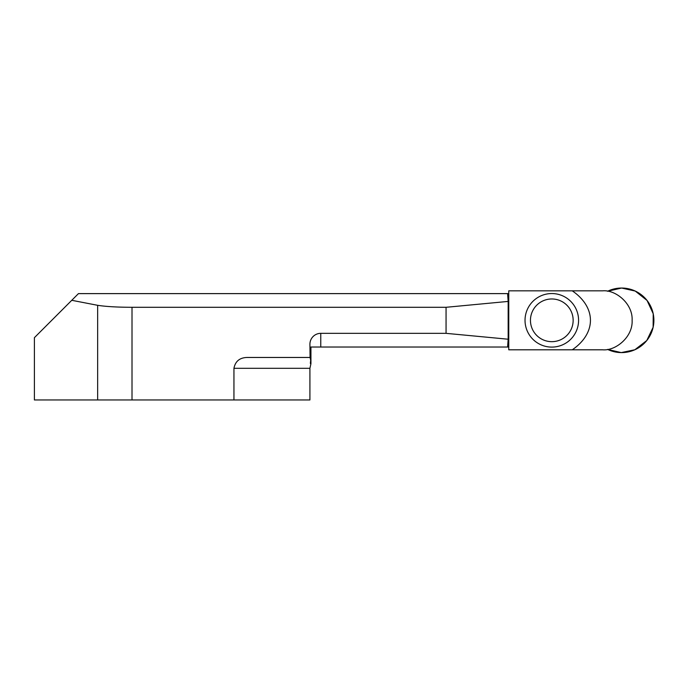 <?xml version="1.0" encoding="UTF-8"?>
<svg xmlns="http://www.w3.org/2000/svg" width="688" height="688" viewBox="0 0 688 688"><rect width="100%" height="100%" fill="white"/><g stroke="black" fill="none" stroke-linecap="round" stroke-linejoin="round"><path stroke-width="1.03" d="M309.918 344.249A10.905 10.845 -90 0 1 320.763 333.345A10.905 10.845 -90 0 0 309.918 344.249L310.073 357.459L247.181 357.459C239.734 357.648 235.322 361.26 233.946 368.304L233.946 399.96L309.918 399.96L309.918 368.304L233.946 368.304M310.073 357.459L310.598 359.884C310.916 360.521 309.781 364.924 310.933 363.419L310.933 347.027L320.763 347.027L320.763 333.345L446.056 333.345L446.056 307.295L508.165 301.421L507.598 293.613L78.458 293.613L34.4 337.67L34.4 399.96L97.644 399.96L97.644 305.309L71.767 300.303M507.598 293.613L508.759 293.613M508.759 347.027L507.598 347.027L508.165 339.218L446.056 333.345M320.763 347.027L507.598 347.027M508.165 301.421L508.165 339.218M446.056 307.295L132.01 307.295L132.01 399.96L233.946 399.96M310.211 357.562L310.555 359.084M97.644 305.309C105.875 306.59 117.338 307.252 132.01 307.295M132.01 399.96L97.644 399.96M572.261 349.805L602.636 349.805C615.605 351.026 632.986 337.077 632.117 320.324C632.969 303.52 615.519 289.596 602.636 290.835L572.261 290.835A66.96 43.043 0 0 1 572.261 349.805L508.759 349.805L508.759 290.835L572.261 290.835M551.802 347.096A26.772 26.772 0 0 0 574.987 306.934A26.772 26.772 0 0 0 528.616 306.934A26.772 26.772 0 0 0 551.802 347.096A26.772 26.772 0 0 1 525.03 320.324A26.772 26.772 0 0 1 551.802 293.544A26.772 26.772 0 0 1 578.574 320.324A26.772 26.772 0 0 1 551.802 347.096A26.772 26.772 0 0 1 525.03 320.324A26.772 26.772 0 0 1 551.802 293.544A26.772 26.772 0 0 1 578.574 320.324A26.772 26.772 0 0 1 551.802 347.096M621.608 288.04A32.276 32.276 0 0 1 653.075 327.514A32.276 32.276 0 0 1 607.581 349.392L621.221 352.6L634.843 349.762L646.763 340.551L653.127 327.29L653.222 313.762L647.047 300.45L635.239 291.058L621.608 288.04L607.564 291.256A32.276 32.276 0 0 1 621.608 288.04M551.802 298.97A21.354 21.354 0 0 0 533.312 330.997A21.354 21.354 0 0 0 570.292 330.997A21.354 21.354 0 0 0 551.802 298.97M309.918 368.304L310.933 363.72"/></g></svg>
